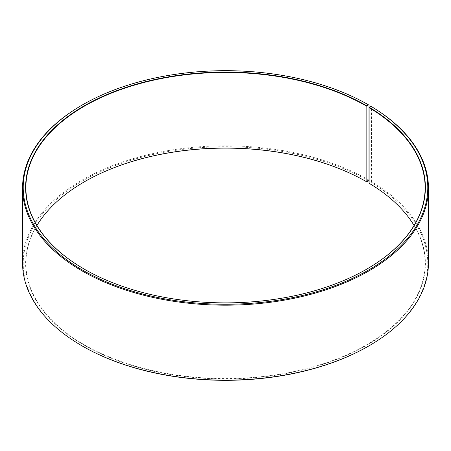 <?xml version="1.0" encoding="UTF-8"?>
<svg xmlns="http://www.w3.org/2000/svg" width="451" height="451" viewBox="0 0 451 451"><rect width="100%" height="100%" fill="white"/><g stroke="black" fill="none" stroke-linecap="round" stroke-linejoin="round"><path stroke-width="0.34" stroke-dasharray="2.25 1.69" d="M36.926 225.5A199.624 115.253 -0 0 0 25.876 263.316A199.624 115.253 -0 0 0 84.343 344.806A199.624 115.253 -0 0 0 301.894 369.792A199.624 115.253 -0 0 0 425.124 263.316A199.624 115.253 -0 0 0 414.074 225.5M84.247 269.123A199.624 115.253 -0 0 0 84.343 269.179L84.343 269.179A199.624 115.253 -0 0 0 366.657 269.179A199.624 115.253 -0 0 0 366.753 269.123M369.008 105.156A202.95 117.17 -0 0 0 81.992 105.162M369.008 180.135A202.95 117.17 -0 0 0 147.832 154.738A202.95 117.17 -0 0 0 22.55 262.989M368.535 180.952A202.285 116.786 -0 0 0 82.465 180.947A202.285 116.786 -0 0 0 82.46 346.109M84.247 181.877A199.889 115.405 -0 0 0 84.157 181.928A199.889 115.405 -0 0 0 84.157 345.133A199.889 115.405 -0 0 0 365.603 345.844A199.889 115.405 -0 0 0 369.29 183.365L371.01 182.401L371.489 181.595L371.489 106.616M368.54 346.114A202.285 116.786 -0 0 0 371.01 182.401M428.45 262.989A202.95 117.17 -0 0 0 371.489 181.595M425.124 263.316L425.124 187.684M25.876 263.316L25.876 187.684"/><path stroke-width="0.68" d="M414.074 225.5A199.624 115.253 -0 0 0 369.098 183.253L369.098 107.626A199.624 115.253 -0 0 1 425.124 187.684A199.624 115.253 -0 0 1 366.753 269.123M366.843 105.867L366.843 181.928L368.535 180.952L369.008 180.135L369.008 105.156L368.535 104.886L366.843 105.867A199.889 115.405 -0 0 0 84.157 105.867A199.889 115.405 -0 0 0 84.157 269.072A199.889 115.405 -0 0 0 366.843 269.072A199.889 115.405 -0 0 0 369.29 107.304L369.098 107.626M368.535 104.886A202.285 116.786 -0 0 0 82.46 104.886A202.285 116.786 -0 0 0 82.465 270.048A202.285 116.786 -0 0 0 367.283 270.769A202.285 116.786 -0 0 0 371.01 106.34L369.29 107.304M82.46 104.886L81.992 105.162A202.95 117.17 -0 0 0 22.55 188.011A202.95 117.17 -0 0 0 81.992 270.865A202.95 117.17 -0 0 0 303.168 296.262A202.95 117.17 -0 0 0 428.45 188.011A202.95 117.17 -0 0 0 371.489 106.616L371.01 106.34M22.55 188.011L22.55 262.989A202.95 117.17 -0 0 0 81.992 345.838A202.95 117.17 -0 0 0 81.992 345.844L82.465 346.114A202.285 116.786 -0 0 0 368.54 346.114L369.008 345.838A202.95 117.17 -0 0 0 428.45 262.989L428.45 188.011M369.008 345.838A202.95 117.17 -0 0 1 81.992 345.844L82.46 346.114A202.285 116.786 -0 0 0 82.46 346.114A202.285 116.786 -0 0 0 82.465 346.114M366.657 181.821A199.624 115.253 -0 0 0 84.343 181.821A199.624 115.253 -0 0 0 36.926 225.5M366.843 181.928A199.889 115.405 -0 0 0 84.247 181.877M366.657 106.194A199.624 115.253 -0 0 0 149.106 81.208A199.624 115.253 -0 0 0 25.876 187.684A199.624 115.253 -0 0 0 84.247 269.123"/></g></svg>
